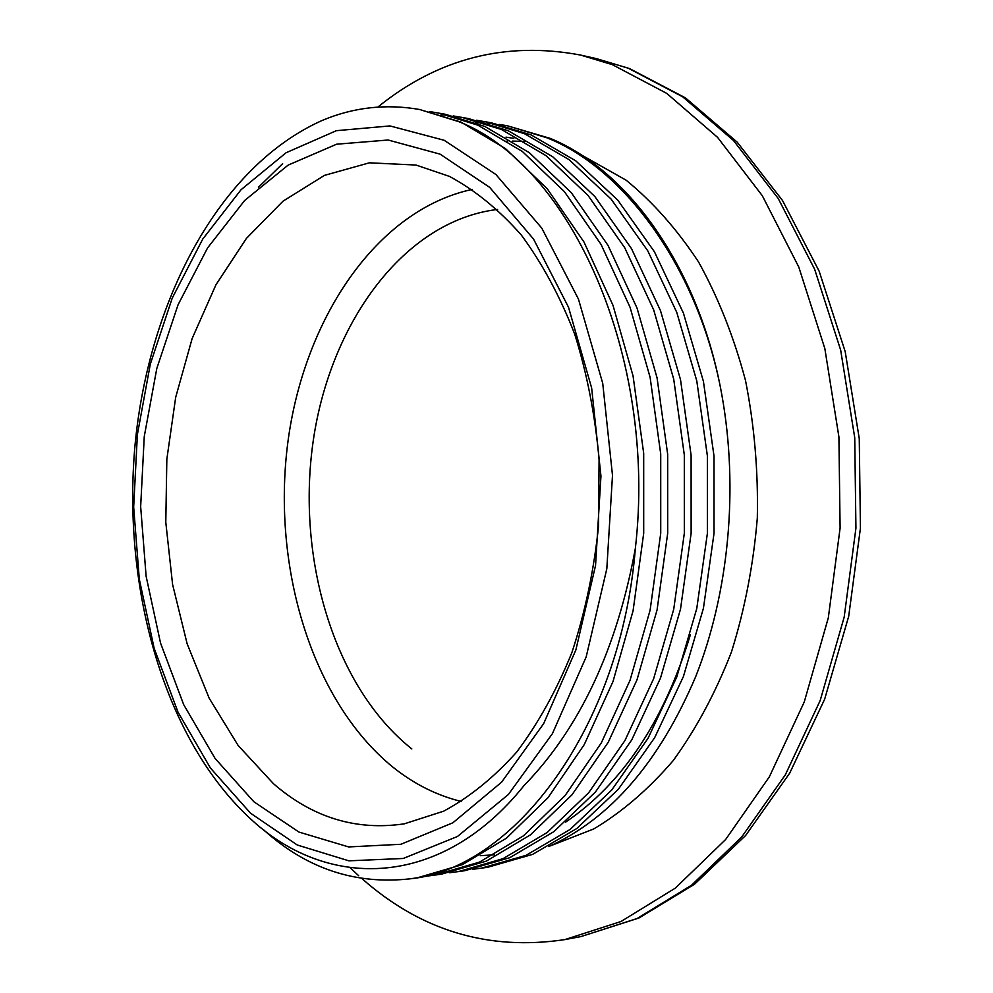 <?xml version="1.0" encoding="UTF-8"?>
<svg xmlns="http://www.w3.org/2000/svg" width="993" height="993" viewBox="0 0 993 993"><rect width="100%" height="100%" fill="white"/><g stroke="black" fill="none" stroke-linecap="round" stroke-linejoin="round"><path stroke-width="1.49" d="M358.696 875.727L350.095 867.721M377.812 107.083C438.112 58.376 505.71 41.036 580.595 55.062L612.309 64.644L666.75 93.392L717.554 137.344L762.339 195.758L798.782 267.018L824.835 348.543L838.911 436.908L840.103 528.09L828.311 617.832L804.256 701.964L769.364 776.811L725.635 839.507L675.377 888.077L620.997 921.504L564.818 939.614C488.544 951.033 420.945 930.726 362.023 878.668M550.259 845.899L593.752 828.956C622.115 812.013 648.59 789.249 673.167 760.638C696.167 728.936 715.593 692.729 731.431 652.041C744.8 609.367 753.426 564.694 757.311 518.036C758.304 471.092 754.37 425.227 745.495 380.443C733.951 337.148 718.311 297.677 698.6 262.04C676.965 229.222 652.798 201.939 626.099 180.18L580.173 154.263M524.887 141.453L512.525 141.08M507.671 141.167L505.065 141.267M505.983 137.133L513.828 138.362M494.39 854.812L480.215 855.693M507.162 125.726L550.345 138.437C628.854 170.784 699.01 268.16 721.75 394.358C699.494 270.841 625.689 169.033 547.069 137.841L507.162 125.726L499.169 124.435M548.744 846.57C610.372 818.766 659.389 762.053 695.783 676.419C728.825 592.759 738.829 488.742 721.75 394.358M495.817 124.001L487.551 123.194M484.075 122.971L475.535 122.698M472.755 869.322L487.513 867.323L532.658 854.365L576.784 828.522L618.354 789.249L654.66 737.7L683.395 676.593L703.429 608.262L714.029 533.34L714.017 456.097L703.416 381.362L683.42 313.118L654.424 251.75L617.745 200.102L575.717 160.804L531.131 134.924L491.25 122.784L476.429 120.227M480.885 868.316L526.005 855.345L570.131 829.44L611.7 790.056L648.007 738.358L676.742 677.052L696.776 608.498L707.388 533.328L707.376 455.837L696.776 380.853L676.767 312.398L647.771 250.832L611.08 199.047L569.063 159.637L524.478 133.695L484.596 121.543M449.606 872.76L464.674 870.724L509.757 857.704L553.846 831.662L595.415 792.029L631.722 739.959L660.469 678.182L680.515 609.094L691.128 533.315L691.103 455.191L680.503 379.599L660.482 310.61L631.474 248.598L594.782 196.44L552.766 156.795L508.193 130.716L468.348 118.539L453.23 115.933M457.91 871.73L502.967 858.697L547.056 832.593L588.601 792.848L624.907 740.617L653.667 678.653L673.713 609.33L684.326 533.303L684.314 454.918L673.701 379.09L653.679 309.866L624.671 247.654L587.968 195.348L545.951 155.603L501.403 129.475L461.559 117.273M449.73 115.486L441.103 114.704M425.985 876.26L441.364 874.188L486.371 861.117L530.423 834.865L571.956 794.859L608.25 742.255L637.01 679.808L657.068 609.938L667.693 533.291L667.668 454.26L657.056 377.812L637.022 308.041L608.014 245.37L571.31 192.692L529.306 152.686L484.77 126.421L444.976 114.195L429.535 111.551M282.645 163.696L258.416 187.305M434.45 875.218L479.445 862.135L523.472 835.821L564.992 795.703L601.299 742.938L630.046 680.292L650.105 610.186L660.73 533.278L660.717 453.987L650.092 377.278L630.058 307.284L601.05 244.415L564.347 191.575L522.355 151.47L477.832 125.155L438.037 112.917M263.828 830.024C306.713 868.714 355.606 884.962 410.519 878.78L417.569 877.738L462.49 864.605L506.48 838.142L547.975 797.751L584.256 744.601L613.016 681.471L633.075 610.794L643.7 533.266L643.687 453.304L633.062 375.975L613.029 305.422L584.008 242.069L547.317 188.856L505.338 148.491L460.851 122.04L419.58 109.491C385.88 103.632 353.396 107.294 322.129 120.476C218.882 166.526 148.652 300.966 135.023 445.174C121.965 589.333 164.677 741.25 252.396 820.553C328.981 890.373 441.401 888.747 523.994 785.624C579.8 728.167 616.926 649.087 635.359 548.384C657.565 355.221 569.56 164.602 458.754 121.655L419.58 109.491M410.519 878.78C512.835 868.565 620.724 729.545 635.359 548.384M250.546 813.205L210.417 768.023L178.02 712.167L154.163 648.342L139.293 579.13L133.67 507.063L137.382 434.574L150.315 364.096L172.248 298.086L202.721 239.102L241.014 189.762L286.071 152.748L336.391 130.679L389.939 125.925L444.132 140.261L495.904 174.507L541.818 228.179L578.447 299.092L602.726 383.323L612.495 475.362L606.822 568.753L586.193 656.845L552.431 733.628L508.391 794.474L457.475 836.478L403.22 858.473L348.891 860.832L297.255 845.006L250.546 813.205M253.848 801.736L298.918 832.06L348.642 846.93L400.862 844.286L452.895 822.775L501.614 782.161L543.68 723.599L575.878 649.918L595.539 565.526L600.951 476.131L591.654 388.002L568.517 307.259L533.589 239.139L489.71 187.392L440.135 154.163L388.114 140.013L336.615 144.208L288.131 165.111L244.626 200.512L207.574 247.927L178.07 304.752L156.807 368.453L144.258 436.548L140.658 506.604L146.12 576.25L160.543 643.079L183.68 704.645L215.047 758.391L253.848 801.736M273.46 783.7C312.534 817.587 356.152 830.955 404.312 823.83L443.648 811.182C469.515 797.242 493.869 777.531 516.695 752.061C538.194 723.463 556.601 690.284 571.894 652.525C585.026 612.706 593.888 570.665 598.518 526.402L599.089 459.796C595.217 415.583 587.074 373.641 574.649 333.971C560.027 296.373 542.24 263.381 521.288 234.993C498.958 209.709 475.026 190.184 449.494 176.419L416.055 165.049L369.408 162.815L324.45 175.376L282.993 201.182L246.463 238.345L215.928 284.805L192.158 338.489L175.687 397.312L166.836 459.25L165.794 522.306L172.596 584.48L187.131 643.774L209.138 698.141L238.146 745.482L273.46 783.7M690.358 634.862C664.007 721.216 622.437 783.638 565.638 822.117M580.905 936.585L638.871 918.041L694.554 884.217L745.606 835.523L789.696 773.175L824.662 699.184L848.692 616.33L860.435 528.139L859.255 438.546L845.204 351.621L819.151 271.188L782.521 200.524L737.228 142.185L685.455 97.885L629.512 68.567L596.57 58.661L628.296 68.219L682.725 96.83L733.492 140.51L778.239 198.526L814.645 269.24L840.674 350.107L854.737 437.739L855.929 528.164L844.174 617.137L820.168 700.574L785.326 774.838L741.659 837.062L691.438 885.309L637.084 918.537L580.905 936.585L564.818 939.614M472.345 189.39C375.975 209.995 303.448 319.945 287.672 443.747C271.933 567.748 311.951 701.207 392.868 767.105C413.907 783.974 436.759 795.443 461.435 801.512M497.592 209.436C404.275 220.632 330.619 322.204 313.341 440.085C295.951 558.128 333.946 686.982 411.822 748.933M596.57 58.661L580.595 55.062"/></g></svg>
